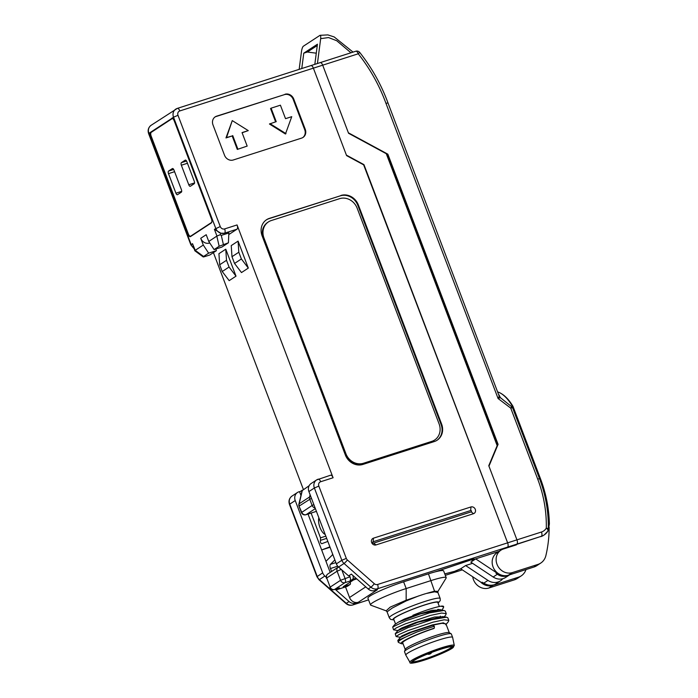 <?xml version="1.0" encoding="UTF-8"?>
<svg xmlns="http://www.w3.org/2000/svg" width="698" height="698" viewBox="0 0 698 698"><rect width="100%" height="100%" fill="white"/><g stroke="black" fill="none" stroke-linecap="round" stroke-linejoin="round"><path stroke-width="1.05" d="M213.413 252.632L303.386 489.481M300.951 495.44L299.494 491.619L298.875 491.82A7.25 6.474 56.7 0 0 297.461 492.491A7.25 6.474 56.7 0 0 295.228 500.545L289.757 504.139L317.215 576.426A7.25 6.474 56.7 0 0 319.422 579.61L346.313 603.342A7.25 6.474 56.7 0 0 352.883 604.904L368.57 599.879L352.708 604.991A3.63 1.588 72.2 0 1 352.464 605.026M228.778 234.58L236.971 229.206L224.547 233.184L228.804 231.858L228.848 232.975L221.292 235.401L220.123 234.781L220.865 233.219A7.25 6.474 -123.3 0 1 215.778 228.438L173.523 117.194L171.603 118.451A3.63 1.588 72.2 0 1 171.778 118.372A3.63 1.588 72.2 0 1 174.256 120.928L211.389 218.683A3.63 1.588 72.2 0 1 211.302 222.95L190.51 236.578A3.63 1.588 72.2 0 1 190.336 236.666A3.63 1.588 72.2 0 1 187.867 234.109L150.733 136.354A3.63 1.588 72.2 0 1 150.82 132.088L148.901 133.344L191.156 244.579A7.25 6.474 56.7 0 0 193.826 248.139M363.641 164.841L507.629 542.843L364.138 165.112L346.592 155.61L313.376 68.16L179.822 110.938A3.63 3.237 56.7 0 0 177.99 115.301L220.254 226.545A3.63 3.237 56.7 0 0 224.634 228.918L237.058 224.939A3.63 1.588 72.2 0 1 236.971 229.206M237.058 224.939L333.094 477.755L320.67 481.733A3.63 3.237 56.7 0 0 318.846 486.096L346.304 558.391A3.63 3.237 56.7 0 0 347.412 559.988L374.303 583.711A3.63 3.237 56.7 0 0 377.583 584.496A3.63 1.588 72.2 0 1 377.496 588.763L374.765 590.56L377.461 589.697L358.31 602.252A7.25 6.474 -123.3 0 1 349.541 597.497L345.519 586.922M330.451 475.277A3.63 1.588 72.2 0 1 330.625 475.198A3.63 1.588 72.2 0 1 333.094 477.755M236.011 276.155L225.768 249.186L218.936 253.671L219.669 264.778L222.226 271.522L229.18 280.64L236.011 276.155L229.066 267.037L226.51 260.293L219.669 264.778M248.322 268.084L241.482 272.569L234.537 263.451L231.98 256.707L238.812 252.222L241.377 258.967L248.322 268.084L238.079 241.115L238.812 252.222M231.98 256.707L231.239 245.6L238.079 241.115M363.955 164.632L346.409 155.131L313.376 68.16A3.63 1.588 -107.8 0 0 310.898 65.603A3.63 1.588 -107.8 0 0 310.723 65.691A3.63 1.588 -107.8 0 1 310.898 65.603L177.344 108.382A3.63 1.588 72.2 0 1 179.822 110.938M435.029 571.898L473.916 558.845L472.136 560.014L499.087 551.376M460.732 568.8L455.044 571.226L444.774 573.913M335.18 589.313L349.052 601.545A7.25 6.474 56.7 0 0 355.622 603.116L358.31 602.252M515.185 545.225L516.852 544.126L507.542 547.11L505.867 548.209L507.542 547.11A3.63 1.588 -107.8 0 0 507.629 542.843A3.63 1.588 72.2 0 1 507.542 547.11L377.496 588.763A7.25 6.474 -123.3 0 1 370.926 587.201A3.63 0.48 -48.6 0 0 374.303 583.711M455.044 571.226L444.766 573.869M324.893 576.025L319.422 579.61A3.63 0.48 131.4 0 1 319.021 579.741L316.936 576.723L322.685 572.84A7.25 6.474 56.7 0 0 324.893 576.025L326.184 577.167M322.685 572.84L295.228 500.545M330.198 572.43L308.027 514.077M318.846 486.096L314.37 487.989A7.25 6.474 -123.3 0 1 316.604 479.936L311.134 483.522A7.25 6.474 56.7 0 0 308.9 491.575L336.366 563.871A7.25 6.474 56.7 0 0 338.565 567.055L348.599 575.911L351.338 574.114L368.195 588.99A7.25 6.474 56.7 0 0 374.765 590.56M340.833 195.484A14.51 12.948 -123.3 0 1 358.379 204.985L441.616 424.096A14.51 12.948 -123.3 0 1 437.149 440.202A14.51 12.948 -123.3 0 1 434.313 441.555L362.873 464.44A14.51 12.948 -123.3 0 1 345.327 454.93L262.099 235.828A14.51 12.948 -123.3 0 1 266.566 219.713A14.51 12.948 -123.3 0 1 269.402 218.361L340.292 195.841L268.852 218.718A14.51 12.948 56.7 0 0 266.296 219.896M284.967 94.274A7.25 6.474 -123.3 0 1 293.745 99.029L305.27 129.366A7.25 6.474 -123.3 0 1 303.037 137.419A7.25 6.474 -123.3 0 1 301.615 138.099L233.289 159.982A7.25 6.474 -123.3 0 1 224.512 155.226L212.986 124.89A7.25 6.474 -123.3 0 1 215.22 116.836A7.25 6.474 -123.3 0 1 216.642 116.165L284.426 94.631L216.092 116.522A7.25 6.474 56.7 0 0 214.958 117.02M371.641 542.538A3.63 3.237 -123.3 0 1 373.465 538.175L470.993 506.94A3.63 3.237 -123.3 0 1 473.549 513.684L376.03 544.92A3.63 3.237 -123.3 0 1 371.641 542.538M209.758 242.974L209.505 243.052A7.25 6.474 -123.3 0 1 200.736 238.297L203.293 245.042L195.231 250.329L203.58 256.471L203.179 256.916L194.873 250.791M203.293 245.042L208.632 253.165L203.58 256.471C202.699 257.056 203.092 257.1 204.776 256.602L209.819 254.988L216.389 250.678L215.909 248.994M194.803 250.704L192.526 243.681L195.231 250.329M200.736 238.297L206.207 234.711L208.763 241.456L216.956 236.037L220.123 234.781M171.97 118.337L150.82 132.088L152.382 131.582M224.451 233.245L220.865 233.219A7.25 6.474 56.7 0 0 224.547 233.184A3.63 1.588 72.2 0 0 224.634 228.918M228.421 242.791L221.859 247.092L214.103 249.579L219.163 246.263L228.421 242.791L228.848 232.975M208.763 241.456L214.103 249.579M216.389 250.678L208.632 253.165M216.956 236.037L214.408 229.328L220.865 233.219M436.869 440.377A14.51 12.948 56.7 0 0 441.066 424.454L357.838 205.343A14.51 12.948 56.7 0 0 340.292 195.841M302.757 137.593A7.25 6.474 56.7 0 0 304.721 129.723L293.195 99.386A7.25 6.474 56.7 0 0 284.426 94.631M271.086 108.173L276.216 121.653L269.454 124.008L285.447 134.007L291.738 116.679L285.526 118.669L280.404 105.189L271.086 108.173L270.545 108.53L275.605 121.853M232.268 120.606L225.969 137.934L232.181 135.944L237.303 149.424L247.171 146.083L242.049 132.603L248.261 130.613L232.268 120.606L226.518 137.576L232.181 135.944M242.11 132.76L248.261 130.613M270.004 123.651L285.997 133.65M225.969 137.934L226.518 137.576M237.303 149.424L247.171 146.083M232.731 135.587L237.852 149.067M373.125 541.77A0.724 0.646 56.7 0 0 373.631 543.114L471.159 511.878A0.724 0.646 56.7 0 0 470.653 510.535L373.125 541.77L373.465 538.175M225.768 249.186L226.51 260.293M222.226 271.522L229.066 267.037M241.377 258.967L234.537 263.451M426.452 593.457L434.662 591.799L437.916 592.541L440.176 598.483A27.205 2.949 159.2 0 0 425.003 601.414A27.205 2.949 -20.8 0 0 389.31 617.8L390.662 619.414L394.021 619.981M418.844 595.856L406.149 600.934L406.175 588.536A27.205 2.949 159.2 0 0 370.49 604.93A27.205 2.949 159.2 0 0 370.856 605.21L386.134 610.829L390.217 607.12L405.878 600.359L422.438 594.67A27.205 2.949 -20.8 0 1 425.806 593.632M426.443 593.431L434.531 591.189L428.459 573.843A27.205 2.949 -20.8 0 1 443.631 570.903L446.197 577.647A27.205 2.949 159.2 0 0 431.024 580.579L406.175 588.536L403.61 581.8L428.459 573.843M437.916 592.55L437.951 591.407L434.531 591.189L434.662 591.799M446.092 578.136A27.205 2.949 159.2 0 0 446.197 577.647M370.49 604.93L367.925 598.186A27.205 2.949 -20.8 0 1 403.61 581.8M386.134 610.829L387.058 611.858L392.224 608.071L406.149 600.934M412.771 615.959A21.036 2.277 159.2 0 0 406.166 618.829M451.842 646.627A21.036 2.277 -20.8 0 1 424.227 659.191A21.036 2.277 159.2 0 1 412.553 661.547M424.209 660.038A21.76 2.356 -20.8 0 1 412.099 662.105A21.76 2.356 -20.8 0 1 440.621 649.28A21.76 2.356 -20.8 0 1 452.548 646.741A21.76 2.356 -20.8 0 1 444.792 652.019A21.76 2.356 -20.8 0 1 424.209 660.038M452.627 637.387A25.032 2.713 159.2 0 0 452.609 637.344A25.032 2.713 159.2 0 0 438.649 640.049A25.032 2.713 -20.8 0 0 405.817 655.117A25.032 2.713 -20.8 0 0 405.835 655.16L409.935 662.271C409.22 663.964 413.853 663.301 423.826 660.282C435.447 656.644 450.62 649.908 452.967 647.674L454.285 645.423L452.627 637.387M405.817 655.117L404.535 651.749A25.032 2.713 -20.8 0 1 404.543 651.496A25.032 2.713 -20.8 0 1 437.367 636.672A25.032 2.713 159.2 0 1 451.152 633.784A25.032 2.713 159.2 0 1 451.327 633.976L452.609 637.344M451.152 633.784L449.172 632.624A23.575 2.556 159.2 0 0 436.18 635.346A23.575 2.556 -20.8 0 0 405.259 649.306L404.543 651.496M449.294 632.702L445.943 623.881L442.026 623.288L432.498 625.19M446.101 624.3L443.317 622.843L432.411 624.911L434.331 626.228L417.404 631.821L397.816 640.485L398.261 642.204A27.501 2.975 159.2 0 0 398.532 642.448L401.271 643.661A25.355 2.748 159.2 0 0 401.9 643.792L403.025 643.687M405.215 649.445L402.694 642.806A23.575 2.556 -20.8 0 1 433.624 628.601L434.296 628.165L434.331 626.228M392.695 626.996L394.562 624.745L398.349 622.145L420.624 613.839L440.106 609.86L444.041 610.462L429.497 612.888L405.494 620.888L392.695 626.996L393.55 629.805L396.516 627.755L405.172 623.933L430.457 615.418L441.607 613.053L446.249 613.638L445.708 615.025M395.251 633.74L397.799 630.678L417.98 622.25L442.672 616.596L446.607 617.198L432.062 619.632L408.051 627.633L395.251 633.74L396.115 636.541L399.082 634.499L407.737 630.669L433.022 622.162L444.164 619.798L448.814 620.382L448.273 621.77M397.816 640.485L400.355 637.422L411.497 632.24L432.577 625.356M446.249 613.638L445.289 611.108L444.041 610.462M448.814 620.382L447.854 617.852L446.607 617.198M417.404 631.821A27.501 2.975 159.2 0 0 398.261 642.204M434.296 628.165A25.355 2.748 159.2 0 0 410.311 637.51A25.355 2.748 159.2 0 0 401.271 643.661M432.411 624.911L409.272 632.615L401.874 635.904L400.32 637.291L396.115 636.541M443.666 616.753L434.514 617.041L415.79 622.494L401.804 627.964L397.755 630.547L393.55 629.805M398.349 622.145L404.378 619.047L413.233 615.749L412.893 615.27C424.349 610.628 433.685 607.592 440.9 606.178L443.692 606.902L443.151 608.281M441.11 610.008L431.957 610.296L413.242 615.749M437.89 609.825L437.725 609.389L437.89 609.825A23.575 2.556 159.2 0 0 438.614 609.345M440.9 606.178A27.501 2.975 -20.8 0 1 443.527 606.466L443.692 606.902M440.133 609.45A27.501 2.975 -20.8 0 1 439.539 609.799M395.513 623.907L393.724 619.213A23.575 2.556 -20.8 0 1 424.654 605.009A23.575 2.556 -20.8 0 1 437.812 602.47L439.33 606.475M547.817 531.152A14.51 12.948 -123.3 0 1 544.204 534.93L548.035 530.942A3.63 1.501 -148.9 0 1 547.817 531.152L548.27 528.744A3.63 1.003 1.3 0 0 546.29 528.168A123.276 110.031 56.7 0 0 537.704 479.098L539.502 478.654L512.541 407.684L512.856 406.585L540.226 478.619A127.341 113.661 -123.3 0 1 549.099 523.596L548.27 528.744A125.841 112.326 56.7 0 0 539.502 478.654L540.453 478.662L513.091 406.629L512.07 405.625L511.826 406.838A3.63 3.141 13 0 1 512.541 407.684L510.744 408.121L498.093 398.532L385.959 103.33C379.346 85.331 370.106 68.814 358.257 53.79A3.63 1.588 -107.8 0 0 355.788 51.233L320.216 62.619A3.63 1.588 72.2 0 0 320.042 62.707A3.63 1.588 72.2 0 1 320.216 62.619A3.63 1.588 72.2 0 1 322.694 65.176L348.381 132.794L387.852 154.179L498.084 444.356L488.958 466.177L516.939 539.859A3.63 1.588 72.2 0 1 516.852 544.126L516.433 544.824L503.389 549.003A12.695 11.334 56.7 0 0 500.911 550.19A12.695 11.334 56.7 0 0 497.622 565.685A12.695 11.334 56.7 0 0 512.358 572.596L508.388 575.204L533.97 567.012A14.51 12.948 56.7 0 0 536.806 565.659L540.767 563.059A14.51 12.948 56.7 0 0 545.88 555.608A128.406 114.612 56.7 0 0 549.16 527.313M377.583 584.496L516.939 539.859L488.775 465.706L497.168 445.621L386.282 153.708L387.704 155.575L387.364 154.485M497.526 444.495L497.142 443.675L497.168 445.621M386.282 153.708L348.555 133.274L322.694 65.176L313.376 68.16A3.63 1.588 -107.8 0 0 310.898 65.603L320.216 62.619A3.63 1.588 72.2 0 1 322.694 65.176L358.257 53.79L359.688 52.367A3.63 3.63 0 0 0 355.788 51.233A3.63 1.588 -107.8 0 0 355.614 51.312M509.715 574.777L505.675 577.429A12.695 11.334 56.7 0 1 493.172 577.002L470.81 562.134L475.731 558.906L496.592 572.779L496.662 572.255M475.731 558.906L471.691 560.197L473.305 559.046M509.365 574.89A12.695 11.334 -123.3 0 1 507.935 575.431L507.952 575.327M493.172 577.002L497.377 574.245L495.955 573.198L496.592 572.779M507.411 575.466L507.935 575.431M497.377 574.245C500.414 576.408 503.729 576.949 507.315 575.841M435.805 571.697L473.331 559.124M502.804 578.721A12.695 11.334 -123.3 0 1 500.475 580.832A12.695 11.334 -123.3 0 1 487.972 580.404L465.61 565.546L472.581 563.312M465.61 565.546L460.689 568.774L481.55 582.638L482.187 582.219L483.766 583.162L487.972 580.404M455.009 571.139L460.689 568.774M492.928 585.037L492.893 585.299A12.695 11.334 56.7 0 0 495.554 584.06L500.475 580.832M492.893 585.299L493.512 584.898C490.389 585.692 487.143 585.116 483.766 583.162M346.976 586.425A3.63 1.588 -107.8 0 0 347.168 586.39A3.63 1.588 -107.8 0 0 347.342 586.311L350.073 584.514A2.173 0.951 -107.8 0 0 350.195 582.141M355.989 578.214L352.647 579.288A3.63 1.588 -107.8 0 0 352.891 575.492M352.647 579.288L349.907 581.085L344.943 582.673L334.543 589.487A3.63 1.588 72.2 0 1 334.368 589.574A3.63 1.588 72.2 0 1 334.063 589.601M341.235 569.411L337.099 571.2L326.699 578.014L330.163 587.114L340.554 580.3L349.995 576.818A3.63 1.588 72.2 0 1 349.907 581.085M349.995 576.818L349.445 575.361M318.846 517.75A10.156 4.441 -107.8 0 0 319.972 527.452A10.156 4.441 -107.8 0 0 325.189 534.467M327.877 541.543A10.156 4.441 -107.8 0 0 327.301 541.631A10.156 4.441 -107.8 0 0 327.214 541.665L321.769 543.707C320.565 543.105 320.138 541.988 320.513 540.348L320.495 537.835L311.09 513.065L316.412 511.355M335.354 589.26A3.63 1.588 -107.8 0 0 336.611 589.775A3.63 1.588 -107.8 0 0 336.776 589.688L339.516 587.899A3.63 1.588 72.2 0 1 339.341 587.978A3.63 1.588 72.2 0 1 339.149 588.013M350.073 584.514L343.241 586.704L353.633 579.89L356.748 578.895L353.589 579.925M332.606 553.968A4.354 1.902 72.2 0 1 332.091 555.224L325.975 561.305M321.656 549.954L329.945 547.293L321.656 549.954L329.028 547.171A4.354 1.902 72.2 0 1 329.072 547.162A4.354 1.902 72.2 0 1 330.102 547.389M299.625 491.95A3.63 1.588 -107.8 0 1 299.643 491.933L302.382 490.144L299.172 503.79L309.563 496.976A3.63 1.248 13.2 0 1 310.837 496.679M311.448 498.276L299.329 505.954A3.63 3.237 56.7 0 1 299.172 503.79A3.63 1.248 13.2 0 0 298.901 504.13L302.068 490.703L309.162 485.695M315.365 508.598L306.117 514.653L311.09 513.065A3.63 1.588 72.2 0 1 310.915 513.152A3.63 1.588 72.2 0 1 310.723 513.178M331.585 571.514L330.451 568.53A3.63 1.588 72.2 0 1 330.407 564.368L334.342 560.45A10.156 4.441 -107.8 0 0 334.822 559.822M301.449 512.576A3.63 3.63 0 0 0 305.942 514.74A3.63 1.588 72.2 0 0 306.117 514.653A3.63 3.237 56.7 0 1 301.737 512.28L299.049 506.251L301.449 512.576L312.128 505.465L309.72 499.14A3.63 3.237 -123.3 0 1 309.563 496.976L310.095 494.716M541.456 532.016L516.939 539.859A3.63 1.588 72.2 0 1 516.852 544.126L541.369 536.282A3.63 1.588 -107.8 0 0 541.456 532.016A10.88 9.711 56.7 0 0 546.298 528.168A3.63 1.501 -148.9 0 1 548.035 530.942A3.63 3.63 0 0 0 548.253 530.515L548.087 530.82M314.824 64.347L317.442 44.201L303.77 53.17L301.772 68.526M319.998 35.336L303.429 46.173C302.644 46.714 302.016 48.389 301.519 51.216L299.163 69.364M319.841 35.415C320.609 34.935 320.888 36.017 320.67 38.66L317.433 63.509M303.77 53.17L307.356 52.018L317.276 45.518M316.281 53.188L307.356 52.018M472.721 576.775A12.695 11.334 56.7 0 0 488.836 588.021L514.409 579.837A14.51 12.948 56.7 0 0 517.244 578.485L521.214 575.885A14.51 12.948 56.7 0 0 526.004 569.559M514.409 579.837L518.378 577.229A14.51 12.948 56.7 0 0 521.214 575.885M518.378 577.229L492.797 585.421L488.836 588.021M480.573 581.984A12.695 11.334 56.7 0 0 492.797 585.421M500.911 550.19L496.95 552.79A12.695 11.334 56.7 0 0 493.661 568.285A12.695 11.334 56.7 0 0 508.388 575.204M516.311 544.492L541.369 536.282A14.51 12.948 -123.3 0 0 544.204 534.93L543.655 535.287A14.51 12.948 -123.3 0 1 540.819 536.64M533.97 567.012L537.931 564.412A14.51 12.948 56.7 0 0 540.767 563.059M537.931 564.412L512.358 572.596M498.084 444.356L497.473 444.748M387.373 154.494L387.852 154.179M537.704 479.098L510.744 408.121L511.826 406.838L500.396 397.659L498.991 394.859M498.52 392.224A36.628 16.028 -107.8 0 1 512.07 405.625A3.63 1.579 -31.4 0 1 512.794 406.027C508.476 398.924 503.72 394.326 498.52 392.224L497.761 391.944M500.396 397.659L498.093 398.532L499.227 396.22L500.396 397.659M385.959 103.33L387.983 102.938L499.227 396.22M263.975 238.018L263.286 238.463A14.51 12.948 -123.3 0 1 267.753 222.357L268.442 221.903A14.51 12.948 56.7 0 0 263.975 238.018L345.92 453.752A14.51 12.948 56.7 0 0 363.466 463.254L431.8 441.372A14.51 12.948 56.7 0 0 434.636 440.019A14.51 12.948 56.7 0 0 439.103 423.904L357.149 208.17A14.51 12.948 56.7 0 0 339.603 198.668L271.269 220.551A14.51 12.948 56.7 0 0 268.442 221.903M263.286 238.463L345.24 454.197A14.51 12.948 -123.3 0 0 362.786 463.708L431.111 441.817A14.51 12.948 -123.3 0 0 433.947 440.464L434.636 440.019M172.825 118.704A3.263 1.431 -107.8 0 0 172.205 118.616A3.263 1.431 -107.8 0 0 172.048 118.686L151.257 132.323A3.263 1.431 -107.8 0 0 151.178 136.162L188.312 233.917A3.263 1.431 -107.8 0 0 190.537 236.221A3.263 1.431 -107.8 0 0 190.694 236.142L191.636 235.845M211.485 222.514L190.694 236.142M194.192 183.749L190.362 186.253A2.173 0.951 72.2 0 1 190.257 186.305A2.173 0.951 72.2 0 1 188.774 184.769L181.349 165.217A2.173 0.951 72.2 0 1 181.401 162.66L185.232 160.147A2.173 0.951 72.2 0 1 185.336 160.095A2.173 0.951 72.2 0 1 186.82 161.631L194.245 181.183A2.173 0.951 72.2 0 1 194.192 183.749M173.968 170.059L181.393 189.612A2.173 0.951 72.2 0 1 181.34 192.177L177.51 194.69A2.173 0.951 72.2 0 1 177.405 194.733A2.173 0.951 72.2 0 1 175.922 193.198L168.497 173.654A2.173 0.951 72.2 0 1 168.55 171.089L172.38 168.576A2.173 0.951 72.2 0 1 172.476 168.532A2.173 0.951 72.2 0 1 173.968 170.059M349.541 597.497L365.769 586.852M194.027 248.68L190.877 244.876L192.526 243.681M148.901 133.344L148.622 133.632C147.522 130.212 148.369 127.429 151.134 125.282A7.25 6.474 56.7 0 0 148.901 133.344M445.307 575.309L462.32 569.856L445.315 575.327M355.622 603.116L352.883 604.904A3.63 1.588 72.2 0 1 352.708 604.991C350.204 605.681 347.944 605.175 345.92 603.473A3.63 0.48 -48.6 0 0 346.313 603.342L349.052 601.545M289.757 504.139L289.469 504.427C288.379 501.007 289.216 498.224 291.991 496.077A7.25 6.474 56.7 0 0 289.757 504.139M368.195 588.99L370.926 587.201L344.035 563.469L338.565 567.055M347.412 559.988A3.63 0.48 131.4 0 1 344.035 563.469A7.25 6.474 -123.3 0 1 341.837 560.285L346.304 558.391M336.366 563.871L341.837 560.285L314.37 487.989L308.9 491.575M330.625 475.198L316.604 479.936A7.25 6.474 -123.3 0 1 318.026 479.264A3.63 1.588 72.2 0 1 318.201 479.177A3.63 1.588 72.2 0 1 320.67 481.733M214.408 229.328L220.254 226.545M150.733 136.354L151.196 136.206M188.329 233.961L187.867 234.109M177.99 115.301L173.523 117.194A7.25 6.474 -123.3 0 1 175.756 109.141A7.25 6.474 -123.3 0 1 177.17 108.469A3.63 1.588 72.2 0 1 177.344 108.382L151.134 125.282M216.825 236.168L219.163 246.263M223.369 244.405L221.292 235.401M357.838 205.343L358.379 204.985M441.616 424.096L441.066 424.454M268.852 218.718L269.402 218.361M293.195 99.386L293.745 99.029M305.27 129.366L304.721 129.723M216.092 116.522L216.642 116.165M376.03 544.92L373.631 543.114M470.993 506.94L470.653 510.535M471.159 511.878L473.549 513.684M438.039 603.063A24.299 2.635 159.2 0 0 424.934 604.826A24.299 2.635 159.2 0 0 400.757 614.353A24.299 2.635 159.2 0 0 393.951 619.807M423.878 660.256A22.65 2.452 159.2 0 0 451.807 648.451A22.65 2.452 159.2 0 0 440.953 649.061A22.65 2.452 159.2 0 0 413.024 660.875A22.65 2.452 159.2 0 0 423.878 660.256M409.935 662.271A23.723 2.574 159.2 0 1 441.031 647.945A23.723 2.574 -20.8 0 1 454.285 645.423M315.121 507.952A3.63 3.237 -123.3 0 1 312.128 505.465L313.847 504.602M341.802 569.908L345.03 578.406A3.63 1.588 72.2 0 1 344.943 582.673A3.63 3.237 -123.3 0 1 340.554 580.3L337.099 571.2A3.63 3.237 -123.3 0 1 338.504 567.003A3.63 3.63 0 0 0 338.216 567.169L327.816 573.983A3.63 3.237 56.7 0 0 326.699 578.014L330.163 587.114A3.63 3.237 56.7 0 0 334.543 589.487L339.516 587.899M336.776 589.688L347.342 586.311M310.915 513.152L305.942 514.74A3.63 1.588 72.2 0 1 305.637 514.766M320.495 537.835L325.826 536.134M326.673 538.367L320.522 540.339L326.681 538.376M330.451 568.53L337.727 566.191M335.886 562.605L330.407 564.368M334.988 560.241L334.342 560.45M350.946 52.778L336.733 40.737L328.54 37.561L320.67 38.66M540.453 478.662C546.045 493.46 549.021 508.554 549.378 523.945L549.378 523.954A3.63 0.942 178.8 0 0 549.099 523.596M431.8 441.372L431.111 441.817M363.466 463.254L362.786 463.708M345.92 453.752L345.24 454.197M194.541 182.928L188.774 184.769M181.349 165.217L187.439 163.271M186.532 161.02L181.401 162.66M181.689 191.357L175.922 193.198M168.497 173.654L174.587 171.699M173.68 169.448L168.55 171.089M190.877 244.876L148.622 133.632M345.92 603.473L319.021 579.741M316.936 576.723L289.469 504.427M297.461 492.491L291.991 496.077M438.1 603.238L440.237 600.594L440.176 598.483M437.951 591.407L446.083 578.136M387.058 611.858L389.31 617.8M440.281 616.133L440.447 616.57M400.076 628.776L400.242 629.212M448.308 621.726L445.76 624.789M445.743 614.982L444.207 616.831M443.186 608.246L441.651 610.096M427.42 654.087A3.63 3.63 0 0 0 431.748 652.394M497.465 444.111L387.608 154.904M329.875 587.411A3.63 3.63 0 0 0 334.368 589.574L339.341 587.978M336.611 589.775L347.168 586.39M298.901 504.13A3.63 3.63 0 0 0 299.049 506.251M327.816 573.983A3.63 3.63 0 0 0 326.42 578.302M353.048 52.106L334.176 36.933L327.886 34.9L320.033 35.319M549.378 523.945L548.253 530.515M513.091 406.629A3.63 3.63 0 0 0 512.777 406.009M387.983 102.938C381.248 84.606 371.816 67.75 359.688 52.367M191.566 235.889L190.537 236.221"/></g></svg>
